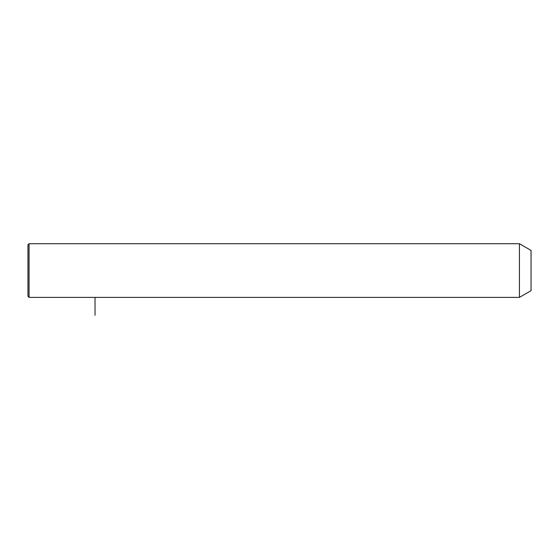 <?xml version="1.0" encoding="UTF-8"?>
<svg xmlns="http://www.w3.org/2000/svg" width="559" height="559" viewBox="0 0 559 559"><rect width="100%" height="100%" fill="white"/><g stroke="black" fill="none" stroke-linecap="round" stroke-linejoin="round"><path stroke-width="0.84" d="M519.43 297.388L519.43 243.724L29.068 243.724L29.068 297.388L519.43 297.388L531.05 290.68L531.05 250.432L519.43 243.724M29.068 297.388L27.95 296.27L27.95 244.842L29.068 243.724M95.03 297.388L95.03 315.276"/></g></svg>
